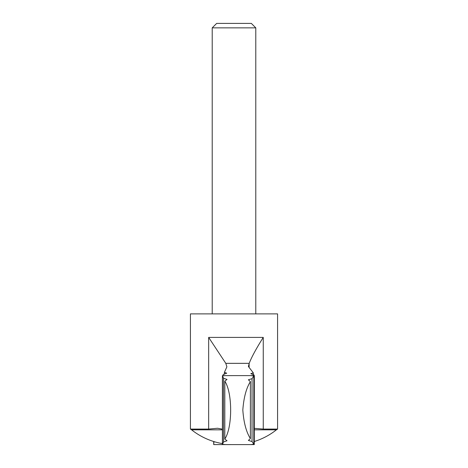 <?xml version="1.0" encoding="UTF-8"?>
<svg xmlns="http://www.w3.org/2000/svg" width="468" height="468" viewBox="0 0 468 468"><rect width="100%" height="100%" fill="white"/><g stroke="black" fill="none" stroke-linecap="round" stroke-linejoin="round"><path stroke-width="0.7" d="M254.182 375.617L254.042 374.956L250.825 373.692L253.305 372.85L248.403 366.52L249.21 363.338C251.486 357.324 256.171 348.683 263.262 337.405L208.658 337.405L225.787 363.338L249.21 363.338M222.686 376.208L223.306 374.382L226.723 373.224L224.441 372.276L226.881 366.801L225.787 363.338M242.81 444.6L213.724 444.594L213.958 441.593M255.785 27.858L212.215 27.858L216.666 23.4L251.334 23.4L255.785 27.858L255.785 313.882M212.215 27.858L212.215 313.882M222.411 429.138L217.556 428.261L208.658 429.074L190.429 429.074L190.429 313.882L277.571 313.882L277.571 429.074L263.262 429.074L263.262 337.405M224.441 374.33L224.441 372.276M254.352 428.349L263.262 429.074M190.429 429.074L191.593 429.829L222.411 429.829M253.305 374.897L253.305 372.85M254.276 444.594L251.199 444.553L253.82 444.226L253.82 375.985L251.199 375.658L254.276 375.617L254.276 444.594L254.335 375.775M224.804 439.037C232.578 427.53 232.619 392.787 224.804 381.174L224.804 439.037L227.027 440.757L223.552 441.962L223.552 378.249L222.47 375.827C226.126 375.634 226.108 375.576 222.411 375.664C226.108 375.576 226.126 375.634 222.47 375.827L222.47 444.378C226.126 444.577 226.108 444.635 222.411 444.547L222.411 375.664M250.398 381.636C246.267 388.147 243.746 397.613 242.822 410.032C243.711 422.487 246.238 431.999 250.398 438.575L250.398 381.636L248.373 379.8L252.047 378.67L253.82 375.985M225.289 444.594L251.936 444.6M223.552 441.962L222.47 444.378C226.126 444.577 226.108 444.635 222.411 444.547M251.936 375.611L225.289 375.617M213.724 444.594L213.665 441.5M223.552 378.249L227.027 379.449L224.804 381.174M250.398 438.575L248.373 440.411L252.047 441.54L253.82 444.226M254.27 376.208L254.276 375.617M252.047 441.54L252.047 378.67M208.658 429.074L208.658 337.405M254.335 429.829L276.407 429.829L277.571 429.074M249.122 367.199L249.122 363.665M191.593 429.829A68.264 68.264 0 0 0 222.411 443.611M254.335 441.5A68.264 68.264 0 0 0 276.407 429.829"/></g></svg>
